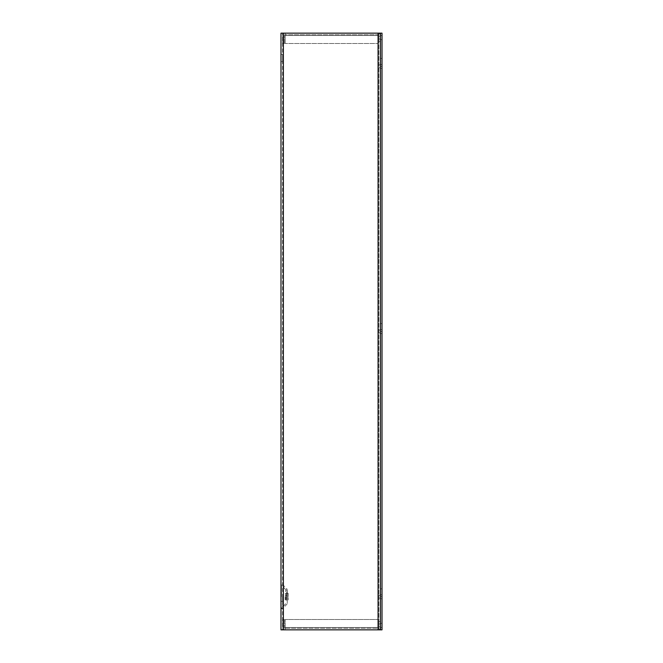 <?xml version="1.0" encoding="UTF-8"?>
<svg xmlns="http://www.w3.org/2000/svg" width="663" height="663" viewBox="0 0 663 663"><rect width="100%" height="100%" fill="white"/><g stroke="black" fill="none" stroke-linecap="round" stroke-linejoin="round"><path stroke-width="0.5" stroke-dasharray="3.31 2.49" d="M378.863 36.216L378.863 39.034L378.863 36.216L380.438 36.216L380.438 39.034L380.438 36.216M378.863 39.034L380.438 39.034M378.067 33.15L285.181 33.15L378.067 33.15L378.067 43.509L378.067 34.725L378.067 43.509L378.067 35.52L285.181 35.52L285.181 33.15A2.37 2.37 0 0 0 282.811 35.52A2.37 2.37 0 0 1 285.181 33.15L285.181 34.725A0.796 0.796 0 0 0 284.386 35.52L284.386 43.509L282.811 43.509L282.811 35.52L282.811 43.509L284.386 43.509L284.386 35.52A0.796 0.796 0 0 1 285.181 34.725L285.181 33.15L285.181 34.725L378.067 34.725L378.067 33.15L378.067 34.725A0.796 0.796 0 0 1 378.863 35.52L378.863 41.438L380.438 41.438L380.438 35.52A2.37 2.37 0 0 0 378.067 33.15A2.37 2.37 0 0 1 380.438 35.52L380.438 41.438L378.863 41.438L378.863 35.52A0.796 0.796 0 0 0 378.067 34.725L285.181 34.725L285.181 43.509L285.181 35.52L285.181 43.509L378.067 43.509L285.181 43.509L378.067 43.509L285.181 43.509L285.181 35.52L378.067 35.52L378.067 33.15L380.438 33.15L378.067 33.15L380.438 33.15L380.438 629.85L285.181 629.85L378.067 629.85L378.067 619.491L378.067 628.275L378.067 619.491L378.067 627.48L285.181 627.48L285.181 629.85A2.37 2.37 0 0 1 282.811 627.48A2.37 2.37 0 0 0 285.181 629.85L285.181 628.275A0.796 0.796 0 0 1 284.386 627.48L284.386 619.491L282.811 619.491L282.811 627.48L282.811 619.491L284.386 619.491L284.386 627.48A0.796 0.796 0 0 0 285.181 628.275L285.181 629.85L285.181 628.275L378.067 628.275L378.067 629.85L378.067 628.275A0.796 0.796 0 0 0 378.863 627.48L378.863 621.562L380.438 621.562L380.438 627.48A2.37 2.37 0 0 1 378.067 629.85A2.37 2.37 0 0 0 380.438 627.48L380.438 621.562L378.863 621.562L378.863 627.48A0.796 0.796 0 0 1 378.067 628.275L285.181 628.275L285.181 619.491L285.181 627.48L285.181 619.491L378.067 619.491L285.181 619.491L378.067 619.491L285.181 619.491L285.181 627.48L378.067 627.48L378.067 629.85L380.438 629.85L280.988 629.85L280.988 33.15L378.067 33.15L283.358 33.15L378.067 33.15L378.067 629.85L283.358 629.85L378.067 629.85L378.067 33.15L378.067 629.85M378.863 626.784L378.863 623.966L378.863 626.784L380.438 626.784L380.438 623.966L380.438 626.784M378.863 623.966L380.438 623.966M280.988 596.7L280.988 584.327L280.988 596.7M287.245 596.7C287.245 588.346 287.245 588.346 287.245 596.7C287.245 588.346 287.245 588.346 287.245 596.7L287.245 595.291L287.245 596.7C287.245 605.054 287.245 605.054 287.245 596.7C287.245 605.054 287.245 605.054 287.245 596.7L287.245 598.109L287.245 596.7M282.562 604.987L282.562 601.358L282.562 604.987M280.988 604.987L280.988 601.358L280.988 604.987M282.562 58.012L282.562 61.642L282.562 58.012M280.988 58.012L280.988 61.642L280.988 58.012M285.67 596.7L285.67 589.664L285.67 596.7M380.438 66.3L380.438 58.427L380.438 68.372L380.438 64.444L380.438 66.3L382.012 66.3L382.012 64.444L380.438 64.444L382.012 64.444L382.012 58.427L382.012 64.444L380.438 64.444L382.012 64.444L382.012 61.792L382.012 68.372L382.012 64.444L382.012 68.372L382.012 66.3L380.438 66.3M378.863 66.3L378.863 64.891L378.863 66.3M380.438 331.5L380.438 323.627L380.438 333.572L380.438 329.644L380.438 331.5L382.012 331.5L382.012 329.644L380.438 329.644L382.012 329.644L382.012 323.627L382.012 329.644L380.438 329.644L382.012 329.644L382.012 326.992L382.012 333.572L382.012 329.644L382.012 333.572L382.012 331.5L380.438 331.5M378.863 331.5L378.863 330.091L378.863 331.5M380.438 596.7L380.438 588.827L380.438 598.772L380.438 594.844L380.438 596.7L382.012 596.7L382.012 594.844L380.438 594.844L382.012 594.844L382.012 588.827L382.012 594.844L380.438 594.844L382.012 594.844L382.012 592.192L382.012 598.772L382.012 594.844L382.012 598.772L382.012 596.7L380.438 596.7M378.863 596.7L378.863 595.291L378.863 596.7M285.173 596.7L285.173 599.683L285.173 596.7M285.786 596.7L285.67 600.015L285.786 596.7M282.562 33.15L283.358 33.15L282.562 33.15L282.562 629.85L283.358 629.85L282.562 629.85L282.562 33.15M378.863 33.15L378.863 629.85L378.863 33.15M380.438 629.85L380.438 33.15L382.012 33.15L382.012 629.85L380.438 629.85L380.438 33.15M285.67 593.385L287.245 593.385L285.67 593.385L287.245 593.385L285.67 593.385L286.665 593.385L286.665 600.015L286.665 593.385L285.67 593.385L287.245 593.385L287.245 600.015L285.67 600.015L286.665 600.015L285.67 600.015L286.665 600.015L286.665 593.385L286.665 600.015L285.67 600.015L287.245 600.015L285.67 600.015L287.245 600.015L287.245 593.385L287.245 600.015L287.245 593.385L285.67 593.385L288.239 593.385L285.67 593.385M287.245 600.015L285.67 600.015L287.245 600.015M288.239 593.385L288.239 600.015L288.239 593.385M282.513 599.824L282.513 596.717L282.513 599.824M382.012 625.375L382.012 623.303L382.012 625.375M380.438 625.375L380.438 623.303L380.438 625.375M382.012 37.625L382.012 35.553L382.012 37.625M380.438 37.625L380.438 35.553L380.438 37.625M285.181 35.52L378.067 35.52L285.181 35.52M285.181 627.48L378.067 627.48L285.181 627.48M281.452 596.7L281.452 585.437L281.452 596.7M286.781 596.7L286.781 588.545L286.781 596.7M283.358 33.15L283.358 629.85M285.67 589.664L280.988 584.327M282.562 584.327L287.245 589.664M280.988 601.358L282.562 601.358L280.988 601.358M280.988 54.391L282.562 54.391L280.988 54.391M378.863 64.891L380.438 64.891L378.863 64.891M378.863 330.091L380.438 330.091L378.863 330.091M378.863 595.291L380.438 595.291L378.863 595.291M287.245 603.736L282.562 609.073M285.173 599.683L285.67 599.683M285.173 595.291L287.245 595.291M280.988 608.617L282.562 608.617L280.988 608.617M280.988 61.642L282.562 61.642L280.988 61.642M285.67 603.736L280.988 609.073M378.863 67.709L380.438 67.709L378.863 67.709M378.863 332.909L380.438 332.909L378.863 332.909M378.863 598.109L380.438 598.109L378.863 598.109M285.173 593.716L285.67 593.716M285.173 598.109L287.245 598.109M380.438 58.427L382.012 58.427L380.438 58.427M380.438 323.627L382.012 323.627L380.438 323.627M380.438 588.827L382.012 588.827L380.438 588.827M380.438 623.303L382.012 623.303M380.438 35.553L382.012 35.553M380.438 68.372L382.012 68.372L380.438 68.372M380.438 333.572L382.012 333.572L380.438 333.572M380.438 598.772L382.012 598.772L380.438 598.772M380.438 627.447L382.012 627.447M380.438 39.697L382.012 39.697"/><path stroke-width="0.99" d="M280.988 33.15L280.988 629.85L380.438 629.85L380.438 33.15L280.988 33.15M380.438 33.15L382.012 33.15L382.012 629.85L380.438 629.85M283.358 629.85L283.358 33.15M378.067 629.85L378.067 33.15M281.452 607.963L280.988 609.073"/></g></svg>
